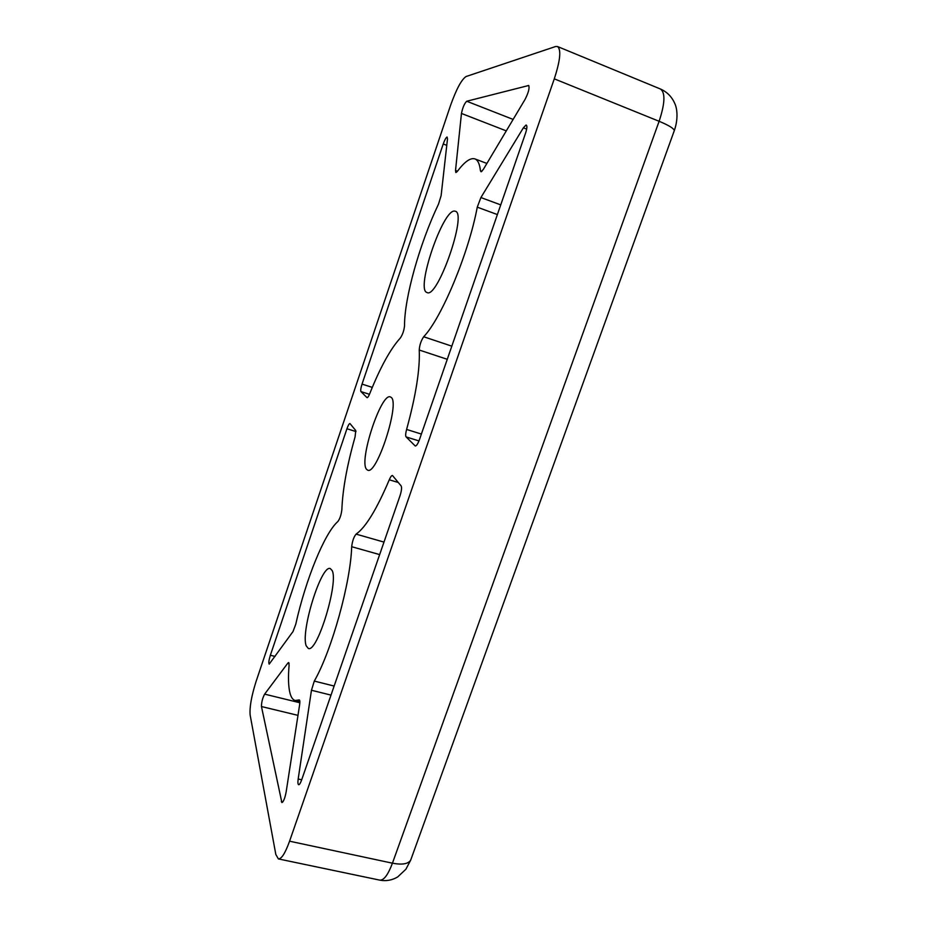 <?xml version="1.0" encoding="UTF-8"?>
<svg xmlns="http://www.w3.org/2000/svg" width="927" height="927" viewBox="0 0 927 927"><rect width="100%" height="100%" fill="white"/><g stroke="black" fill="none" stroke-linecap="round" stroke-linejoin="round"><path stroke-width="1.39" d="M366.536 469.294C358.645 460.939 381.136 392.445 390.371 396.907L391.113 397.347C400.279 402.689 376.814 475.493 367.695 470.163L366.536 469.294M306.211 645.829C300.418 631.542 321.333 564.369 330.267 568.575L332.005 570.348C339.097 581.403 317.243 653.431 308.297 648.425L306.211 645.829M426.941 292.492C415.423 289.734 443.002 208.633 454.751 211.113L455.284 211.229C467.556 213.094 437.474 299.224 427.046 292.538L426.941 292.492M289.097 665.157C288.054 677.428 288.355 686.791 290.012 693.234C291.159 697.463 292.897 699.885 295.226 700.499L299.282 699.92C299.919 700.221 300.035 701.82 299.63 704.717L286.153 791.936C284.913 798.286 283.488 801.832 281.878 802.573L261.46 706.536C261.46 702.33 262.515 698.193 264.635 694.138L287.868 663.083L288.679 662.515L289.097 665.157M447.069 137.022L447.498 138.853L441.125 195.632L438.494 204.137C419.664 243.558 404.323 298.146 404.531 325.829C404.01 330.626 402.596 334.717 400.267 338.088C390.383 348.969 380.209 367.474 369.757 393.616C368.633 396.362 367.729 397.718 367.057 397.683L360.939 391.588C360.429 390.557 360.788 388.065 362.04 384.114L443.233 143.998C444.705 139.907 445.991 137.578 447.069 137.022M525.98 125.064L526.304 125.099C527.289 125.898 527.023 128.644 525.505 133.337L419.514 439.468C417.903 443.824 416.478 446.003 415.25 446.003L406.096 436.918C405.4 435.875 405.574 433.373 406.605 429.444C415.875 395.644 420.093 369.166 419.236 350.024C419.572 345.099 421.055 340.672 423.685 336.756C441.426 318.32 468.645 253.581 477.266 207.161L480.904 197.544L523.361 127.833L525.98 125.064M457.196 171.565L455.875 172.538L455.516 170.487L461.461 113.453C462.677 107.555 464.427 103.476 466.71 101.24L528.645 85.504C529.723 87.926 528.529 92.561 525.053 99.421L483.303 169.456L481.09 171.808L480.441 170.788C479.699 163.986 477.845 160.023 474.902 158.899C470.418 157.532 464.508 161.761 457.196 171.565M250.139 715.018L275.829 854.485L278.378 858.912C281.541 859.028 285.273 853.118 289.572 841.195L554.288 78.841C560.29 60.371 561.368 49.594 557.509 46.524L555.551 46.535L466.061 76.524C461.507 79.537 456.351 89.154 450.557 105.365L256.165 681.194C251.472 695.992 249.467 707.266 250.139 715.018M298.181 779.004L311.46 690.256L314.299 681.078C331.889 650.291 350.661 582.365 351.681 546.698C352.399 540.951 353.871 536.756 356.095 534.126C365.678 527.417 376.733 509.305 389.27 479.792C390.534 476.837 391.6 475.412 392.469 475.493L401.136 485.922C401.947 487.602 401.553 490.928 399.966 495.922L301.588 780.082C300.464 783.188 299.491 784.74 298.656 784.717C297.868 784.335 297.706 782.434 298.181 779.004L301.681 779.804M293.025 631.53L269.189 664.126C268.482 663.095 268.865 660.128 270.36 655.238L346.941 428.761C348.158 425.342 349.155 423.604 349.954 423.535L355.748 430.534L355.087 436.872C347.046 465.227 342.642 489.468 341.866 509.583C341.287 514.67 339.966 518.645 337.892 521.507C324.485 533.118 305.574 579.978 295.783 624.161L293.025 631.53M674.149 131.043L674.3 130.626C673.964 128.482 668.9 125.365 659.12 121.286L392.445 863.188C402.179 865.018 408.262 863.987 410.696 860.117L411.055 859.132M289.572 841.195L392.445 863.188C388.054 874.798 383.848 880.453 379.815 880.14L278.378 858.912M379.815 880.14C386.119 881.334 392.086 880.268 397.706 876.93L405.922 869.202L410.696 860.117L674.3 130.626C678.529 118.598 677.104 107.741 674.555 103.013C671.588 96.501 666.861 91.819 660.395 88.992C665.482 92.538 665.053 103.314 659.12 121.286L554.288 78.841M443.233 143.998L446.768 145.342M372.295 387.393L362.04 384.114M360.939 391.588L369.479 394.299M311.46 690.256L331.009 695.111M398.343 482.515L389.27 479.792M356.095 534.126L383.987 542.098M379.653 554.601L351.681 546.698M314.299 681.078L334.149 686.05M270.36 655.238L275.076 656.432M346.941 428.761L355.991 431.553M281.321 801.67L282.781 801.994M287.868 663.083L289.108 663.396M299.85 702.747L264.635 694.138M297.984 715.366L261.46 706.536M406.096 436.918L418.969 440.916M523.361 127.833L526.652 129.12M500.731 204.89L480.904 197.544M497.382 214.566L477.266 207.161M423.685 336.756L451.82 346.165M447.266 359.305L419.236 350.024M406.605 429.444L421.391 434.068M480.441 170.788L481.901 171.344M528.911 85.748L528.274 85.493M513.129 119.421L466.71 101.24M506.304 130.881L461.461 113.453M457.463 171.217L455.516 170.487M660.395 88.992L557.509 46.524M299.873 701.635L295.226 700.499M486.884 163.442L474.902 158.899"/></g></svg>
